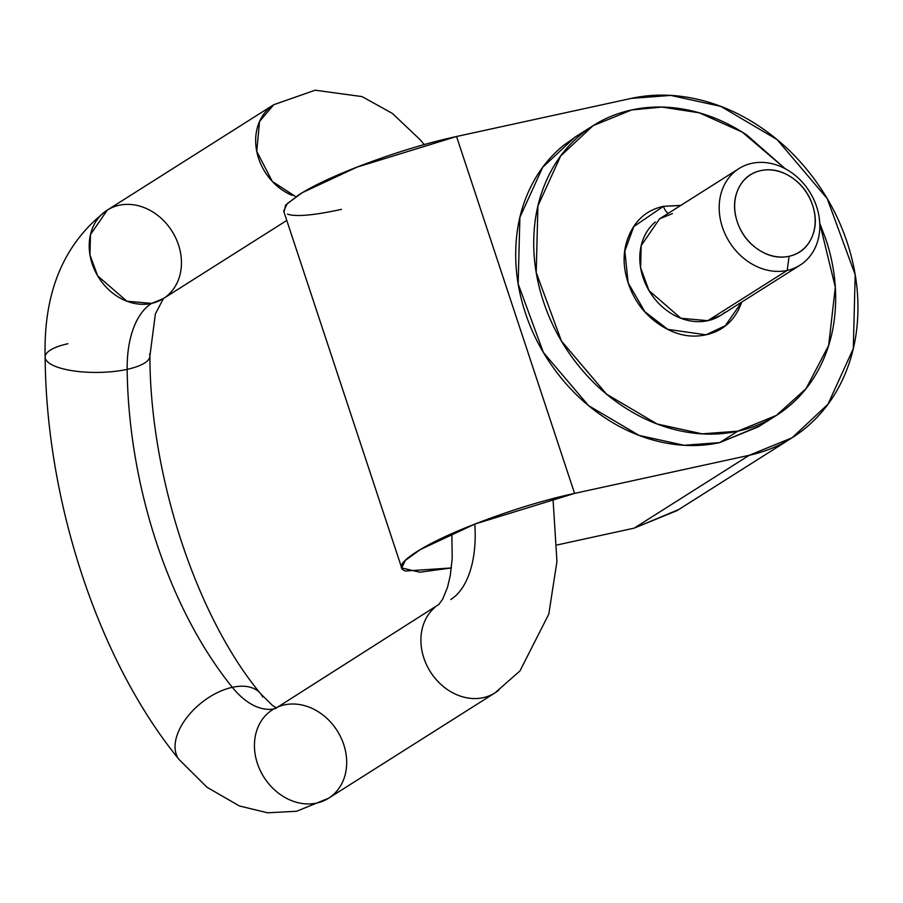 <?xml version="1.0" encoding="UTF-8"?>
<svg xmlns="http://www.w3.org/2000/svg" width="903" height="903" viewBox="0 0 903 903"><rect width="100%" height="100%" fill="white"/><g stroke="black" fill="none" stroke-linecap="round" stroke-linejoin="round"><path stroke-width="1.35" d="M283.993 212.013L285.596 205.128L298.87 194.766C314.763 184.709 338.094 173.997 368.887 162.619C399.679 151.241 428.891 142.539 456.546 136.5L574.579 493.388L749.219 455.293L792.078 437.786L827.972 404.251L853.29 348.637L855.186 274.715L827.171 198.547L777.043 139.547L720.842 106.396L670.748 95.413L631.186 98.416L456.546 136.5L631.186 98.416C652.011 93.867 673.536 94.025 695.773 98.89C717.998 103.743 739.241 112.943 759.502 126.465C779.752 139.976 797.484 156.806 812.677 176.932C827.882 197.046 839.395 218.944 847.217 242.602C855.039 266.272 858.584 289.897 857.85 313.499C857.116 337.101 852.15 358.875 842.962 378.82C833.774 398.754 821.053 415.357 804.81 428.609C788.567 441.86 770.033 450.755 749.219 455.293L634.143 528.153L557.196 544.938L634.143 528.153L749.219 455.293L574.579 493.388C546.925 499.415 517.701 508.129 486.909 519.507C456.128 530.874 432.785 541.597 416.893 551.654C401.011 561.711 397.218 568.168 405.537 571.012L451.398 567.942L419.872 572.209L401.711 567.953L405.3 560.458L420.301 549.566L475.046 524.011L574.579 493.388L456.546 136.5L357.012 167.134L302.268 192.689L287.267 203.581L283.677 211.065L401.259 566.599M789.933 439.14L677.002 510.635L634.143 528.153L678.763 509.518M287.515 214.135C295.834 216.98 313.815 215.388 341.469 209.361M576.893 135.935L563.506 145.417C548.889 157.336 537.443 172.281 529.169 190.228C520.896 208.175 516.426 227.77 515.771 249.014C515.105 270.245 518.288 291.522 525.332 312.81C532.375 334.11 542.737 353.818 556.417 371.923C570.098 390.04 586.047 405.176 604.276 417.344C622.517 429.512 641.627 437.786 661.639 442.165C681.652 446.534 701.021 446.68 719.759 442.594L759.931 425.821M483.252 697.669A52.374 43.367 57.7 0 0 498.93 690.005A52.374 43.367 -122.3 0 1 483.252 697.669A52.374 43.367 -122.3 0 1 427.988 667.667A52.374 43.367 -122.3 0 1 435.122 607.177A52.374 43.367 57.7 0 0 427.988 667.667A52.374 43.367 57.7 0 0 483.252 697.669M450.8 599.524A95.233 51.11 -102.3 0 0 474.797 524.112A95.233 51.11 77.7 0 1 450.8 599.524M269.884 107.536A52.374 43.367 57.7 0 0 257.457 154.458A52.374 43.367 57.7 0 0 292.47 195.477M295.879 196.719L272.334 181.469L256.757 151.388L259.533 121.453L273.767 104.703L107.31 210.083L90.481 234.599L89.961 254.917L97.659 275.866L126.894 301.207L151.557 303.408L163.341 298.588L286.782 220.445M119.094 205.263A52.374 43.367 -122.3 0 1 174.369 235.254A52.374 43.367 -122.3 0 1 167.236 295.744A52.374 43.367 -122.3 0 1 151.557 303.408A95.233 51.11 -102.3 0 0 127.165 369.35A52.374 15.882 -0.6 0 0 149.537 354.179A52.374 15.882 179.4 0 1 127.165 369.35A95.233 51.11 77.7 0 1 151.557 303.408A52.374 43.367 -122.3 0 1 96.282 273.406A52.374 43.367 -122.3 0 1 103.427 212.916A52.374 43.367 -122.3 0 1 119.094 205.263M45.511 358.92A52.374 15.882 -0.6 0 0 127.165 369.35A319.03 171.231 -102.3 0 0 232.331 687.318A52.374 30.262 -39.1 0 1 262.728 697.003A52.374 30.262 140.9 0 0 232.331 687.318A319.03 171.231 77.7 0 1 127.165 369.35A52.374 15.882 179.4 0 1 45.511 358.92A52.374 15.882 179.4 0 1 67.883 343.75M177.169 756.443A52.374 30.262 -39.1 0 1 187.7 716.451A52.374 30.262 -39.1 0 1 232.331 687.318A52.374 30.262 140.9 0 0 187.7 716.451A52.374 30.262 140.9 0 0 177.169 756.443M268.665 712.557A52.374 43.367 57.7 0 0 261.52 773.047A52.374 43.367 57.7 0 0 316.795 803.049A52.374 43.367 -122.3 0 1 261.52 773.047A52.374 43.367 -122.3 0 1 268.665 712.557A52.374 43.367 -122.3 0 1 284.332 704.904A52.374 43.367 -122.3 0 1 339.607 734.895A52.374 43.367 -122.3 0 1 332.473 795.385A52.374 43.367 -122.3 0 1 316.795 803.049A52.374 43.367 57.7 0 0 332.473 795.385M273.756 708.99A95.233 51.11 77.7 0 1 232.331 687.318A95.233 51.11 -102.3 0 0 273.248 709.069M785.226 168.726L747.063 135.213C728.834 123.045 709.713 114.771 689.7 110.403C669.699 106.023 650.318 105.888 631.581 109.974C612.844 114.06 596.161 122.063 581.543 133.994C566.926 145.914 555.48 160.858 547.218 178.805C538.944 196.752 534.474 216.348 533.808 237.591C533.142 258.822 536.337 280.099 543.38 301.388C550.424 322.687 560.786 342.395 574.466 360.5C588.135 378.617 604.096 393.753 622.325 405.921C640.554 418.089 659.675 426.363 679.688 430.742C699.69 435.111 719.07 435.257 737.807 431.171C756.545 427.074 773.228 419.071 787.845 407.151C802.462 395.221 813.908 380.287 822.17 362.329C830.444 344.382 834.914 324.787 835.58 303.555C836.246 282.312 833.051 261.046 826.008 239.746L819.755 223.255M741.826 302.031L739.681 307.28C732.796 322.224 721.553 331.401 705.943 334.81C690.332 338.207 674.936 334.844 659.743 324.708C644.561 314.571 634.03 300.631 628.172 282.899C622.302 265.155 622.81 248.81 629.707 233.866C636.592 218.91 647.835 209.733 663.445 206.324L680.885 205.353M591.42 126.736L574.963 137.154L542.658 167.337L519.88 217.386L518.164 283.914L543.38 352.463L588.496 405.571L639.064 435.404L684.158 445.281L719.759 442.594L758.339 426.826L774.458 416.622M819.755 223.301L835.309 287.199L828.661 345.431L806.052 388.662L776.388 415.403L737.807 431.171L719.759 442.594L737.807 431.171L702.207 433.858L657.113 423.981L606.534 394.148L561.429 341.041L536.213 272.492L537.917 205.963L560.707 155.914L593 125.731L631.581 109.974L661.809 107.062L699.283 112.819L742.266 132.12L785.192 168.703M760.755 170.622C750.348 172.891 742.853 179.008 738.259 188.975C733.665 198.942 733.326 209.846 737.232 221.675C741.149 233.493 748.158 242.783 758.283 249.544C768.408 256.305 778.668 258.551 789.075 256.283C799.482 254.003 806.989 247.885 811.583 237.918C816.165 227.951 816.515 217.059 812.598 205.229C808.693 193.4 801.672 184.11 791.547 177.36C781.422 170.599 771.162 168.353 760.755 170.622A45.714 37.847 -122.3 0 1 812.598 205.229A45.714 37.847 -122.3 0 1 789.075 256.283L787.213 270.415A57.137 47.317 -122.3 0 1 726.915 237.692A57.137 47.317 -122.3 0 1 734.703 171.705A57.137 47.317 -122.3 0 1 751.804 163.341A57.137 47.317 -122.3 0 1 812.09 196.064A57.137 47.317 -122.3 0 1 804.302 262.051A57.137 47.317 -122.3 0 1 787.213 270.415L707.817 320.678L787.213 270.415A57.137 47.317 57.7 0 0 816.605 206.606A57.137 47.317 57.7 0 0 751.804 163.341A57.137 47.317 57.7 0 0 722.4 227.15A57.137 47.317 57.7 0 0 787.213 270.415L789.075 256.283A45.714 37.847 -122.3 0 1 737.232 221.675A45.714 37.847 -122.3 0 1 760.755 170.622M655.307 221.969A57.137 47.317 57.7 0 0 647.519 287.955A57.137 47.317 57.7 0 0 707.817 320.678A57.137 47.317 57.7 0 0 724.906 312.314M741.781 302.053L725.222 325.791L705.943 334.81L667.78 329.358L644.821 311.682L628.172 282.899L624.82 251.215L633.782 226.574L663.445 206.324A11.423 6.129 -102.3 0 0 668.209 213.379A11.423 6.129 77.7 0 1 663.445 206.324L680.648 205.5M672.408 213.605L659.54 218.865L641.186 245.605L640.611 267.785L649.02 290.631L680.918 318.274L707.817 320.678L720.673 315.418L800.069 265.155M107.31 210.083C64.124 242.749 43.4 291.759 45.15 357.125C46.121 501.481 98.641 661.56 179.279 759.728L207.001 787.258L239.408 805.984L267.615 812.802L296.624 811.255L328.579 798.229L495.047 692.849L519.947 670.929L548.787 614.153L556.937 561.485L552.997 498.591M451.85 533.662L452.211 558.404L450.236 575.775L447.482 587.401L442.662 599.208L438.858 604.446M424.229 144.627L420.346 139.909L392.421 113.439L362.047 96.598L315.181 90.198L273.767 104.703M163.466 298.521L155.395 313.872L149.898 355.974C150.045 477.021 197.08 617.528 260.617 693.718L272.413 705.401L275.855 707.625M439.005 604.333L275.122 708.731M671.301 214.067L659.54 218.865L738.936 168.601"/></g></svg>
